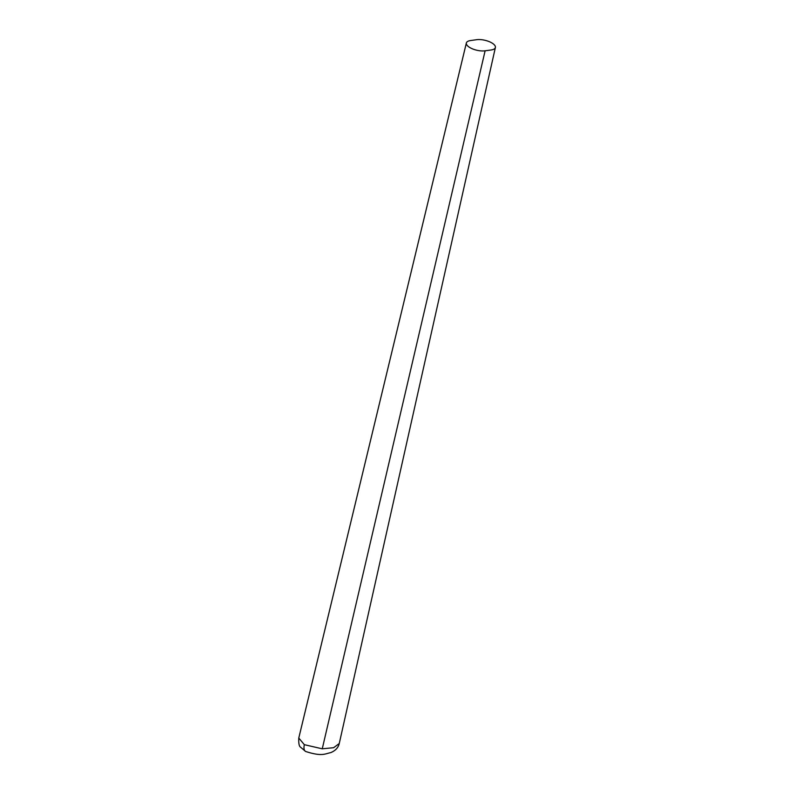 <?xml version="1.0" encoding="UTF-8"?>
<svg xmlns="http://www.w3.org/2000/svg" width="794" height="794" viewBox="0 0 794 794"><rect width="100%" height="100%" fill="white"/><g stroke="black" fill="none" stroke-linecap="round" stroke-linejoin="round"><path stroke-width="1.19" d="M466.366 42.975L466.366 42.975A11.821 4.685 -166.9 0 1 470.624 40.534L476.628 39.7A11.821 4.685 -166.9 0 1 489.322 41.675A11.821 4.685 -166.9 0 1 495.387 47.501A11.821 4.685 -166.9 0 1 491.119 49.982L485.114 50.806A11.821 4.685 -166.9 0 1 472.38 48.821A11.821 4.685 -166.9 0 1 466.366 42.975L298.772 738.053L304.35 744.683L322.255 748.811L333.619 747.7L339.256 743.531C338.284 747.68 335.415 750.717 330.651 752.662C325.163 753.655 322.275 756.861 305.65 751.471L300.489 747.134C299.12 746.261 298.544 743.234 298.772 738.043L298.772 738.043M304.35 744.683A9.846 4.695 116.6 0 0 305.65 751.471M485.114 50.806L322.255 748.811M495.387 47.501L339.256 743.531"/></g></svg>
